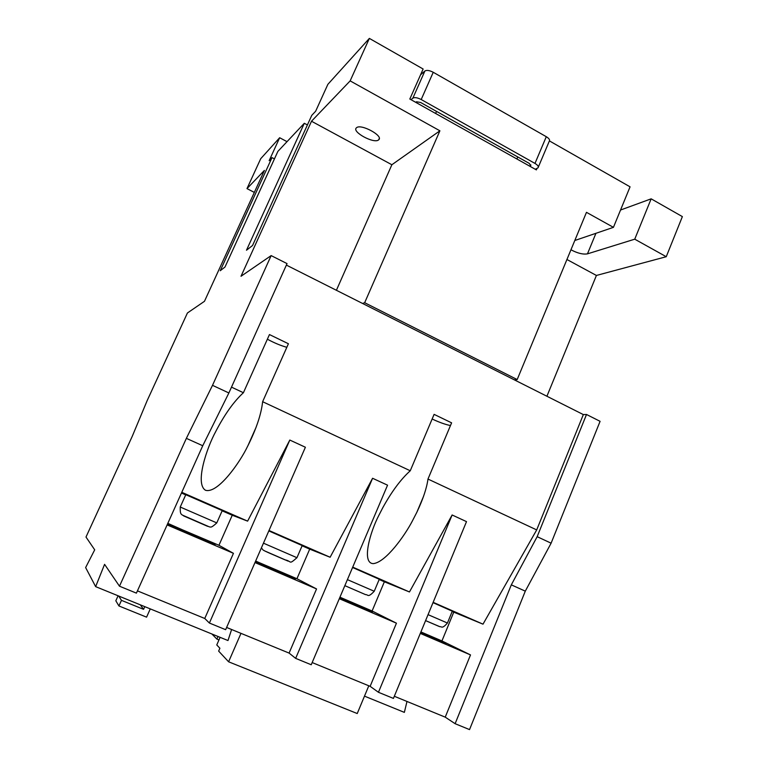 <?xml version="1.0" encoding="UTF-8"?>
<svg xmlns="http://www.w3.org/2000/svg" width="768" height="768" viewBox="0 0 768 768"><rect width="100%" height="100%" fill="white"/><g stroke="black" fill="none" stroke-linecap="round" stroke-linejoin="round"><path stroke-width="1.15" d="M180.211 507.024L216.778 522.893L222.24 510.595L185.779 494.707M167.818 523.354L214.656 544.042C220.502 547.219 177.677 528.998 167.539 523.987M255.648 561.034L295.037 578.563C299.434 580.963 271.162 569.059 255.312 561.811M339.946 597.187L372.547 611.846L339.581 598.051M420.902 631.949L445.978 643.373L420.538 632.832M451.603 422.842L427.978 479.059C426.739 488.17 423.034 499.238 416.851 512.266L412.272 521.174C404.918 535.277 385.997 562.243 373.315 563.626C361.229 563.328 370.08 532.003 378.96 515.146L382.771 507.734C391.709 491.53 400.877 479.213 410.256 470.765L434.102 414.365L451.603 422.842M432.144 419.002C439.354 422.381 445.459 424.56 450.47 425.539M288.413 343.747L262.627 401.702C261.264 414.144 256.378 428.774 247.958 445.613L247.661 446.189C240.154 462.086 217.92 493.968 205.517 490.272C194.554 483.725 207.101 447.216 215.693 431.626L216.24 430.55C224.986 413.904 234.038 401.299 243.408 392.717L269.453 334.56L288.413 343.747M267.37 339.206C274.291 342.941 280.781 345.638 286.838 347.299M356.458 127.805L356.477 127.795C360.71 123.331 384.019 136.013 378.672 139.824L378.595 139.891C374.16 144.144 351.312 131.731 356.458 127.805M181.786 492.317L247.613 521.136L289.814 440.054L305.395 447.245L225.638 629.693L209.395 623.04L204.758 618.48L137.443 590.87M167.722 523.574L218.947 545.29L232.243 515.242L222.144 510.826M185.674 494.87L181.469 493.027M232.243 515.242L247.613 521.136M269.002 530.496L330.125 557.251L372.586 478.272L387.552 485.174L311.232 664.752L295.651 658.368L289.085 653.088L226.618 627.456M255.629 561.082L296.938 578.736L309.706 549.13L302.093 545.798M309.706 549.13L330.125 557.251M263.462 543.178L296.947 557.702L302.198 545.568L268.819 530.918M352.723 567.139L409.459 591.965L452.122 514.982L466.502 521.626L393.427 698.419L378.451 692.285L370.128 686.333L312.173 662.554M339.946 597.197L372.096 610.982L384.365 581.789L379.171 579.523M384.365 581.789L409.459 591.965M347.405 579.629L374.237 591.254L379.277 579.274L352.57 567.494M433.142 602.333L483.005 624.163L536.698 529.92L583.334 414.586L586.512 414.49L537.158 536.678L511.315 584.851L525.293 591.149L551.107 543.187L600.086 421.325L586.512 414.49M420.912 631.93L441.936 640.944L453.754 612.144L452.179 611.462M453.754 612.144L483.005 624.163M428.054 614.65L447.427 623.021L452.285 611.203L433.018 602.65M368.803 685.786L357.235 713.539L228.605 661.795L218.65 651.11L219.898 648.25L216.768 644.947L220.099 637.325M406.982 701.453L404.362 712.378L364.483 696.134M231.619 629.501L227.981 640.541L95.645 586.637L104.582 564.336L119.482 586.205L136.416 593.136L202.742 445.738L186.365 438.355L212.506 385.334L228.874 392.966L202.742 445.738M274.435 158.909L272.006 157.622L269.165 160.646L279.658 137.731L260.707 158.717L246.989 188.611L264.403 170.419L204.47 301.306L187.421 312.989L147.168 400.608L132.278 436.253L85.997 537.043L94.704 549.821L85.632 567.571L95.645 586.637M394.32 696.259L445.229 717.149L455.117 723.696L469.536 729.6L525.293 591.149M119.482 586.205L186.365 438.355M452.122 514.982L378.451 692.285M372.586 478.272L295.651 658.368M511.315 584.851L455.117 723.696M537.158 536.678L551.107 543.187M212.506 385.334L271.152 255.6L287.04 263.606L228.874 392.966M286.368 265.094L362.602 303.475L364.666 302.717L439.901 130.8L350.15 80.88L369.36 38.4L423.13 69.014L409.824 99.024L536.381 169.891L537.014 168.394M307.402 124.944L304.31 123.283L277.882 151.382L224.995 267.014L220.234 270.739L272.006 157.622M369.36 38.4L327.878 84.326L315.648 111.235L311.77 115.354L252.547 245.491L246.48 250.234L304.31 123.283M549.485 140.947L630.058 186.826L613.44 227.338L586.474 212.333L517.181 379.555L514.339 379.853L583.334 414.586M546.912 396.25L596.41 275.453L666.25 256.714L634.742 239.184L651.158 198.835L620.534 210.029M651.158 198.835L682.368 216.605L666.25 256.714M279.658 137.731L287.021 141.658M246.989 188.611L254.333 192.403M289.814 440.054L209.395 623.04M364.666 302.717L517.181 379.555M350.15 80.88L311.501 121.238L241.008 276.269L271.152 255.6M439.901 130.8L391.872 164.746L336.403 290.285M391.872 164.746L311.501 121.238M634.742 239.184L587.462 253.853C582.97 254.611 577.469 253.258 570.96 249.773M574.8 240.509L613.44 227.338M566.928 259.498L596.41 275.453M411.014 99.696L412.867 98.141C414.653 97.152 417.427 97.622 421.2 99.533L534.979 163.421C537.869 165.178 538.886 166.646 538.022 167.818L535.267 169.267M415.757 102.346L416.458 101.77L420.605 102.47L529.21 163.363L530.746 165.562L529.68 166.147M420.566 74.803L424.896 71.002C426.71 69.926 429.494 70.358 433.238 72.278L546.288 136.704C549.168 138.49 550.147 140.006 549.254 141.254L538.368 166.992M517.776 156.95L516.902 158.986M441.936 640.944L470.506 654.922L445.229 717.149M420.298 633.408L470.506 654.922M372.096 610.982L396.442 623.184L370.128 686.333M339.302 598.694L396.442 623.184M296.938 578.736L316.55 588.941L289.085 653.088M254.986 562.56L316.55 588.941M218.947 545.29L233.443 553.325L204.758 618.48M167.126 524.909L233.443 553.325M362.602 303.475L514.339 379.853M427.978 479.059L536.698 529.92M262.627 401.702L410.256 470.765M231.494 387.139L243.408 392.717M228.605 661.795L240.989 633.35M218.957 639.936L216.883 639.091L218.026 636.49M216.883 639.091L211.891 633.984M140.294 604.819L143.578 609.341L121.459 600.346L118.925 605.952L146.573 617.155L150.278 608.89M143.578 609.341L144.787 606.653M118.09 595.776L115.824 600.787L118.925 605.952M121.459 600.346L118.714 596.035M288.077 561.13L264.432 550.8M587.462 253.853L595.93 233.309M424.896 71.002L412.867 98.141M433.238 72.278L421.2 99.533M546.288 136.704L534.979 163.421M436.531 111.408L435.629 113.472M530.88 164.938L530.554 165.696M438.941 626.362L425.587 620.611L439.958 626.736C441.667 626.179 441.734 629.568 447.418 623.04M365.578 594.634L344.851 585.658L365.597 594.643C368.285 594.394 367.594 598.291 374.227 591.264M207.61 526.33L183.562 515.875M261.398 547.882L262.858 549.754C263.011 550.57 276.24 556.003 285.053 559.862C292.186 561.206 288.374 565.171 296.947 557.712M423.533 496.368L416.851 512.266M256.013 427.478L247.958 445.613M378.672 139.824L379.277 138.48M216.778 522.912C210.653 528.499 210.902 526.819 209.501 526.934L182.198 515.002C181.171 513.763 180.038 514.637 180.24 507.034L185.808 494.659"/></g></svg>
